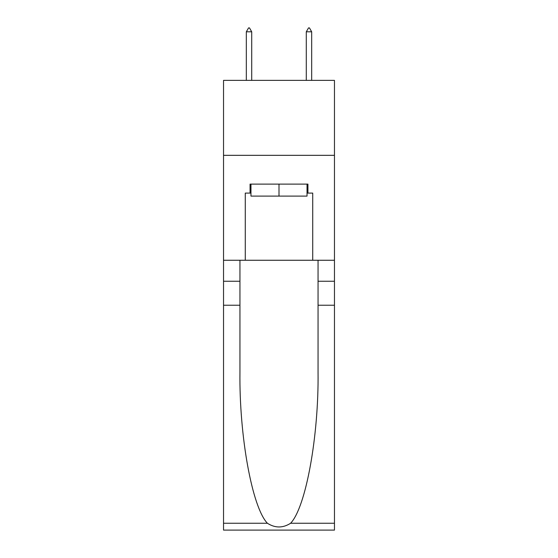 <?xml version="1.0" encoding="UTF-8"?>
<svg xmlns="http://www.w3.org/2000/svg" width="558" height="558" viewBox="0 0 558 558"><rect width="100%" height="100%" fill="white"/><g stroke="black" fill="none" stroke-linecap="round" stroke-linejoin="round"><path stroke-width="0.84" d="M334.465 155.326L334.465 80.366L223.535 80.366L223.535 155.326L334.465 155.326L334.465 260.258L312.731 260.258L312.731 193.103L307.932 193.103L307.932 184.105L250.068 184.105L250.068 193.103L250.967 193.103M307.033 184.105L307.033 196.102L250.967 196.102L250.967 184.105M279 184.105L279 196.102M290.599 523.258L334.465 523.258L334.465 530.1L223.535 530.1L223.535 305.233L239.947 305.233L239.947 372.088C239.152 435.986 252.111 507.368 267.401 523.258C275.129 528.189 282.857 528.189 290.599 523.258C305.889 507.368 318.848 435.986 318.053 372.088L318.053 260.258M318.053 305.233L334.465 305.233L334.465 260.258M223.535 305.233L223.535 155.326M239.947 260.258L239.947 305.233M334.465 523.258L334.465 305.233M223.535 260.258L245.269 260.258L245.269 193.103L250.068 193.103M245.269 260.258L312.731 260.258M307.033 193.103L307.932 193.103M251.714 31.799L249.468 27.9L248.568 27.9L246.322 31.799L251.714 31.799L251.714 80.366M246.322 31.799L246.322 80.366M308.532 27.9L309.432 27.9L311.678 31.799L306.286 31.799L308.532 27.9M311.678 80.366L311.678 31.799M306.286 80.366L306.286 31.799M318.053 281.246L334.465 281.246M239.947 281.246L223.535 281.246M223.535 523.258L267.401 523.258"/></g></svg>
